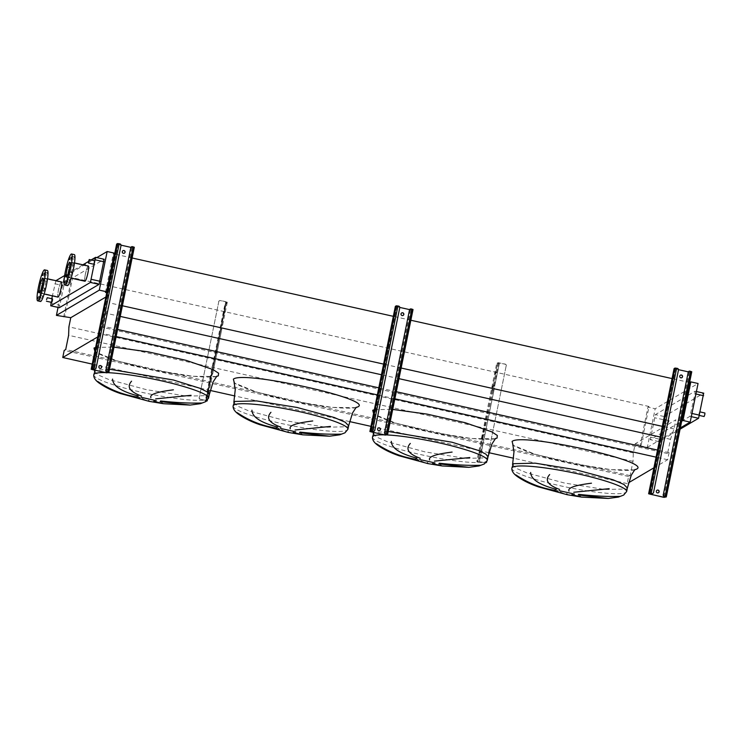 <?xml version="1.0" encoding="UTF-8"?>
<svg xmlns="http://www.w3.org/2000/svg" width="742" height="742" viewBox="0 0 742 742"><rect width="100%" height="100%" fill="white"/><g stroke="black" fill="none" stroke-linecap="round" stroke-linejoin="round"><path stroke-width="0.56" stroke-dasharray="3.71 2.78" d="M100.958 368.255A1.447 1.419 -120.5 0 1 98.779 366.743A1.447 1.419 -120.5 0 1 99.493 365.778M124.368 253.189A1.447 1.419 -120.5 0 1 122.189 251.668A1.447 1.419 -120.5 0 1 122.912 250.703M116.642 244.137L131.742 247.652L134.293 247.281M121.029 245.157L117.338 244.257L119.777 243.942A1.447 1.419 -120.5 0 1 120.89 245.658L95.996 368.013A1.447 1.419 -120.5 0 1 95.393 368.913M131.371 246.873A1.447 1.419 -120.5 0 1 132.326 246.743L133.606 247.114L132.679 247.67L130.842 247.355M108.146 372.28L133.606 247.114L108.137 372.261M216.729 351.856L216.339 352.942L216.729 351.856M215.551 351.866L215.941 350.78L215.551 351.866M224.77 312.336L224.381 313.421L224.77 312.336M223.592 312.345L223.982 311.26L223.592 312.345M208.688 391.377L208.298 392.462L208.688 391.377M207.51 391.396L207.899 390.311L207.51 391.396M224.947 304.146L225.781 304.331L227.293 302.198L226.115 301.771L221.468 324.616L222.637 325.042L221.904 326.109L221.765 329.272L220.615 328.817L221.468 324.616L220.467 328.91L220.94 329.077L220.457 329.355L221.06 325.923L221.793 324.875L221.32 324.699L225.976 301.855L226.44 302.031L225.466 302.606L224.947 304.146L205.441 400.012L205.367 401.283L206.035 401.413M211.544 373.393L212.722 373.82L211.98 374.886L211.368 378.318L211.86 378.021L210.691 377.595L211.544 373.393L210.542 377.678L211.016 377.854L210.533 378.132L210.57 377.502L211.869 373.643L211.405 373.476L220.615 328.817L211.544 373.393M206.962 400.708L200.396 399.177L206.369 400.699L205.395 401.274M226.115 301.771L220.476 300.51A1.447 1.419 59.5 0 0 218.797 301.604L199.292 397.471A1.447 1.419 59.5 0 0 200.396 399.177M218.797 301.604L199.292 397.471M206.183 401.45L206.276 400.198L205.441 400.012M225.781 304.331L206.276 400.198M200.257 399.27A1.447 1.419 -120.5 0 1 199.144 397.554M218.649 301.688A1.447 1.419 -120.5 0 1 220.328 300.593L225.976 301.855M205.896 400.522L210.542 377.678L206.044 400.439M379.681 430.508A1.447 1.419 -120.5 0 1 377.502 428.997A1.447 1.419 -120.5 0 1 378.216 428.023M403.091 315.443A1.447 1.419 -120.5 0 1 400.912 313.922A1.447 1.419 -120.5 0 1 401.635 312.957M395.365 306.39L410.465 309.906L413.016 309.535M399.752 307.411L396.061 306.502L398.5 306.196A1.447 1.419 -120.5 0 1 399.613 307.911L374.719 430.267A1.447 1.419 -120.5 0 1 374.116 431.158M410.094 309.117A1.447 1.419 -120.5 0 1 411.049 308.997L412.329 309.368L411.402 309.915L409.565 309.609M412.329 309.368L386.86 434.515L412.329 309.368M658.404 492.762A1.447 1.419 -120.5 0 1 656.225 491.241A1.447 1.419 -120.5 0 1 656.939 490.276M681.815 377.697A1.447 1.419 -120.5 0 1 679.635 376.175A1.447 1.419 -120.5 0 1 680.358 375.211M674.088 368.644L689.188 372.159L691.739 371.788M678.476 369.664L674.793 368.755L677.223 368.449A1.447 1.419 -120.5 0 1 678.336 370.165L653.442 492.521A1.447 1.419 -120.5 0 1 652.839 493.411M688.817 371.371A1.447 1.419 -120.5 0 1 689.772 371.25L691.052 371.621L690.125 372.169L688.288 371.853M704.9 413.006L704.112 416.522M698.908 413.758L699.604 411.819L698.908 413.758M668.421 422.569L669.117 420.631L668.421 422.569M663.125 421.391L663.821 419.453L663.125 421.391M94.54 260.711L93.752 264.226M51.755 302.411L52.543 298.896M71.677 273.881L72.178 272.49L71.677 273.881M73.644 264.226L74.144 262.835L73.644 264.226M73.857 258.095L74.358 256.695L73.857 258.095M72.197 259.069L72.697 257.669L72.197 259.069M69.637 266.582L70.138 265.191L69.637 266.582M67.68 276.237L68.171 274.846L67.68 276.237M67.457 282.377L67.958 280.977L67.457 282.377M69.117 281.403L69.618 280.003L69.117 281.403M72.178 269.337A7.791 1.113 102.6 0 1 69.173 277.712A7.791 1.113 102.6 0 1 69.572 270.867A7.791 1.113 102.6 0 1 72.577 262.501A7.791 1.113 102.6 0 1 72.178 269.337M88.326 266.016A7.791 1.113 -77.4 0 0 85.321 274.392A7.791 1.113 -77.4 0 0 84.922 281.227M67.42 285.596A15.87 2.263 102.6 0 1 68.227 271.665A15.87 2.263 102.6 0 1 74.339 254.617M85.386 274.355A7.429 1.057 102.6 0 1 88.242 266.369A7.429 1.057 102.6 0 1 87.862 272.889A7.429 1.057 102.6 0 1 85.005 280.875A7.429 1.057 102.6 0 1 85.386 274.355M42.684 282.461L43.184 281.07L42.684 282.461M40.727 292.116L41.218 290.725L40.727 292.116M40.504 298.256L41.005 296.856L40.504 298.256M42.164 297.273L42.665 295.882L42.164 297.273M44.724 289.76L45.225 288.369L44.724 289.76M46.69 280.105L47.191 278.714L46.69 280.105M46.904 273.965L47.405 272.574L46.904 273.965M45.243 274.948L45.744 273.548L45.243 274.948M40.467 301.475A15.87 2.263 102.6 0 1 41.487 286.514A15.87 2.263 102.6 0 1 47.061 270.57A15.87 2.263 102.6 0 1 47.386 270.496M61.141 282.285A7.429 1.057 102.6 0 1 61.289 282.248A7.429 1.057 102.6 0 1 60.807 289.25A7.429 1.057 102.6 0 1 58.201 296.717A7.429 1.057 102.6 0 1 58.052 296.754A7.429 1.057 102.6 0 1 58.535 289.751A7.429 1.057 102.6 0 1 61.141 282.285M42.387 293.554A7.791 1.113 102.6 0 1 42.22 293.591A7.791 1.113 102.6 0 1 42.73 286.245A7.791 1.113 102.6 0 1 45.466 278.417A7.791 1.113 102.6 0 1 45.624 278.38A7.791 1.113 102.6 0 1 45.114 285.716A7.791 1.113 102.6 0 1 42.387 293.554M61.373 281.895A7.791 1.113 -77.4 0 0 61.206 281.932A7.791 1.113 -77.4 0 0 58.479 289.76A7.791 1.113 -77.4 0 0 57.969 297.106M55.91 280.68L52.385 295.854M51.801 298.729L51.077 302.263M91.108 259.941L88.548 261.444M82.863 264.801L64.628 275.542M612.067 497.65L608.282 498.457M554.367 489.089C565.756 494.645 569.902 496.222 566.786 493.82M581.561 497.094L577.053 493.773M538.46 486.9L521.756 479.007M472.7 466.523L468.916 467.33M415.001 457.972C426.4 463.518 430.536 465.095 427.42 462.702M442.195 465.967L437.687 462.656M399.103 455.773L382.39 447.88M333.343 435.396L329.559 436.203M275.644 426.845C287.033 432.391 291.179 433.968 288.063 431.575M302.838 434.84L298.33 431.529M259.737 424.647L243.033 416.754M193.977 404.279L190.193 405.076M136.278 395.718C147.677 401.264 151.813 402.841 148.697 400.448M163.472 403.713L158.964 400.402M120.38 393.52L103.667 385.627M96.812 257.613L64.276 276.785L71.529 278.398L72.633 277.749L64.777 316.361M58.043 307.42L64.276 276.785M95.505 257.353L104.149 259.283L64.535 282.619L59.323 307.68M653.897 467.831L667.642 459.734L669.089 452.657L667.568 453.548L670.471 439.301L673.996 428.959L675.851 419.805L635.189 443.762L633.325 452.917L633.019 461.357L630.125 475.613L628.604 476.503L627.166 483.58L628.641 482.708M122.411 305.769L109.575 302.903L111.439 293.739L106.755 292.691M673.996 428.959L662.346 426.362M401.134 368.023L383.614 364.109M681.722 421.113L675.851 419.805M689.578 382.501L672.067 378.587M410.855 320.247L393.334 316.333M132.132 257.993L114.611 254.079M114.24 253.996L113.303 253.792L114.407 253.133M105.447 292.404L113.303 253.792M120.241 316.407L106.05 313.245L109.575 302.903M670.471 439.301L660.167 437.001M398.964 378.661L381.444 374.747M667.568 453.548L103.157 327.491L106.05 313.245M117.588 329.485L104.668 326.601L103.157 327.491M669.089 452.657L657.505 450.069M396.311 391.73L378.782 387.825M116.142 336.562L103.231 333.677L104.668 326.601M667.642 459.734L656.067 457.146M394.865 398.806L377.344 394.892M97.758 336.896L103.231 333.677M627.166 483.58L513.594 458.213M488.969 452.713L370.944 426.353M349.612 421.586L234.871 395.959M210.246 390.459L92.221 364.099M628.604 476.503L64.192 350.437M630.125 475.613L65.713 349.547M633.019 461.357L68.607 335.301M633.325 452.917L68.904 326.86M635.189 443.762L641.181 445.098L649.037 406.486L72.633 277.749M649.037 406.486L647.924 407.135L655.177 408.759L698.055 383.493M105.874 297.023L111.439 293.739M63.673 317.01L71.529 278.398M641.181 445.098L640.068 445.747L647.924 407.135M640.068 445.747L647.321 447.37L655.177 408.759M694.948 393.779L695.041 391.257L655.427 414.592L650.261 439.691L689.93 416.345L694.948 393.779L695.922 393.993M647.321 447.37L680.331 427.921M695.041 391.257L703.676 393.186L664.071 416.522L658.905 441.62L680.08 429.164M479.323 451.832L478.933 452.917L479.323 451.832M479.824 452.212L480.213 451.127L479.824 452.212M487.364 412.302L486.975 413.387L487.364 412.302M487.865 412.691L488.255 411.606L487.865 412.691M495.406 372.781L495.016 373.866L495.406 372.781M495.906 373.161L496.296 372.076L495.906 373.161M484.174 434.478L484.832 434.543L483.969 438.754L482.847 438.958L482.884 438.318L493.244 389.912L493.374 386.74L493.643 385.97L494.747 385.775L493.894 389.977L493.244 389.912M478.673 461.524L485.11 462.767L477.839 461.338L476.874 461.904L478.673 461.524L483.32 438.68M492.41 389.717L494.042 389.893L494.895 385.682L493.263 385.515L492.54 386.554L492.41 389.717L482.05 438.132L482.012 438.772L484.118 438.661L484.971 434.46L483.339 434.293M506.294 365.815A1.447 1.419 59.5 0 0 505.191 364.099L497.91 362.671L496.417 364.776L497.261 364.971L497.78 363.422L498.745 362.857L505.042 364.183A1.447 1.419 -120.5 0 1 506.155 365.899L486.65 461.765A1.447 1.419 -120.5 0 1 486.056 462.656M506.155 365.899L486.65 461.765M485.945 462.72A1.447 1.419 -120.5 0 1 484.971 462.86M477.709 462.099L477.755 460.838L476.921 460.652L476.874 461.904M497.261 364.971L477.755 460.838M496.417 364.776L476.921 460.652M482.012 438.772L482.866 438.949L482.012 438.772M485.11 462.767A1.447 1.419 59.5 0 0 485.973 462.693M479.323 461.598L484.118 438.661L479.471 461.515M484.971 434.46L494.042 389.893L484.971 434.46M499.542 362.838L494.747 385.775L499.403 362.921M133.375 247.819L107.915 372.985M131.742 247.652L106.282 372.809M117.811 244.535L92.342 369.702M119.082 243.784L93.622 368.95M118.266 243.701L92.806 368.867M117.357 244.239L91.887 369.405L117.338 244.257M117.932 244.47L92.592 368.987M131.863 247.578L106.588 371.816M132.679 247.67L107.386 372.02M133.022 246.9L107.553 372.057M227.265 302.226L222.619 325.07M212.722 373.82L221.784 329.253L212.694 373.847M211.841 378.049L207.296 400.392M221.793 324.875L226.44 302.031L221.784 324.885M211.869 373.643L220.94 329.077L211.86 373.653M206.369 400.699L211.016 377.854L206.359 400.708M226.31 302.792L225.466 302.606M211.405 373.931L212.24 374.116M211.145 374.701L211.98 374.886M210.57 377.502L211.405 377.687M221.329 325.154L222.164 325.339M221.06 325.923L221.904 326.109M220.495 328.725L221.329 328.91M412.107 310.073L386.638 435.239M410.465 309.906L385.005 435.062M396.534 306.789L371.065 431.955M397.805 306.038L372.345 431.204M396.989 305.954L371.529 431.121M396.08 306.492L370.61 431.658M396.655 306.724L371.315 431.241M410.586 309.831L385.311 434.07M411.402 309.915L386.109 434.274M411.745 309.154L386.276 434.311M690.83 372.326L665.361 497.483M689.188 372.159L663.728 497.316M675.257 369.043L649.788 494.2M676.528 368.292L651.068 493.449M675.712 368.208L650.252 493.365M674.803 368.746L649.333 493.903M675.378 368.969L650.038 493.486M689.309 372.085L664.034 496.324M690.125 372.169L664.832 496.528M691.043 371.631L665.583 496.769L691.052 371.621M690.468 371.408L664.999 496.565M94.484 371.269L97.907 374.84L108.814 379.533L146.22 389.615L186.65 396.135L208.465 395.597L209.281 394.623M109.501 369.21L95.301 370.323M95.616 347.432L113.276 347.07M93.77 374.784A58.572 7.67 -168.5 0 0 145.506 393.112A58.572 7.67 -168.5 0 0 207.751 399.103A58.572 7.67 -168.5 0 0 208.567 398.139M108.397 372.697A58.572 7.67 -168.5 0 0 105.299 372.595M233.851 402.396L237.264 405.967L248.18 410.651L285.577 420.742L326.016 427.262L347.822 426.724L348.647 425.75M233.127 405.911A58.572 7.67 -168.5 0 0 284.863 424.238A58.572 7.67 -168.5 0 0 347.108 430.23A58.572 7.67 -168.5 0 0 347.924 429.266M373.207 433.523L376.63 437.094L387.537 441.778L424.943 451.869L465.373 458.389L487.188 457.851L488.004 456.877M388.224 431.464L374.024 432.577M374.339 409.677L391.999 409.315M372.493 437.038A58.572 7.67 -168.5 0 0 424.229 455.365A58.572 7.67 -168.5 0 0 486.474 461.357A58.572 7.67 -168.5 0 0 487.29 460.392M387.12 434.951A58.572 7.67 -168.5 0 0 384.022 434.849M512.574 464.65L515.987 468.221L526.903 472.904L564.3 482.986L604.739 489.507L626.545 488.978L627.37 488.004M511.85 468.165A58.572 7.67 -168.5 0 0 563.586 486.492A58.572 7.67 -168.5 0 0 625.831 492.484A58.572 7.67 -168.5 0 0 626.647 491.519M634.484 469.899L610.972 469.64L572.555 463.565L534.834 454.15L513.093 445.2M495.118 438.772L471.615 438.513L433.198 432.438L395.467 423.023L373.727 414.073M355.761 407.646L332.249 407.386L293.832 401.311L256.111 391.897L234.37 382.946M216.395 376.519L192.892 376.259L154.475 370.193L116.744 360.77L95.004 351.819M54.843 283.769L63.478 285.698M55.891 280.68L64.535 282.619M50.883 303.255L59.518 305.185M664.071 416.522L655.427 414.592M691.961 413.47L690.987 413.257M691.312 416.652L689.93 416.345M658.961 441.611L650.326 439.681M659.054 439.088L650.409 437.159M663.014 419.61L654.379 417.672M482.486 438.494L477.839 461.338M498.745 362.857L494.098 385.701M497.91 362.671L493.263 385.515M497.78 363.422L496.945 363.237M482.884 438.318L482.05 438.132M483.45 435.517L482.615 435.331M483.719 434.747L482.884 434.562M491.937 389.995L492.771 390.181L491.946 389.986M492.809 389.55L491.974 389.365M493.374 386.74L492.54 386.554M493.643 385.97L492.809 385.784M215.941 350.78L216.775 350.966M223.982 311.26L224.817 311.445M207.899 390.311L208.734 390.496M227.293 302.198L222.637 325.042M211.86 378.021L207.315 400.374M207.463 392.277L208.298 392.462M223.546 313.226L224.381 313.421M215.505 352.756L216.339 352.942M206.016 401.422L205.367 401.283M396.061 306.502L370.601 431.668M674.793 368.755L649.324 493.922M699.558 415.501L698.816 415.344M668.329 424.155L663.033 422.968M72.178 272.49L69.386 271.869M74.144 262.835L71.353 262.214M74.358 256.695L71.575 256.073M72.697 257.669L69.915 257.047M70.138 265.191L67.355 264.569M68.171 274.846L65.389 274.225M67.958 280.977L65.175 280.355M69.618 280.003L66.826 279.382M69.173 277.712L71.102 278.139M69.711 262.232L88.242 266.369M43.184 281.07L40.402 280.448M41.218 290.725L38.436 290.103M41.005 296.856L38.222 296.234M42.665 295.882L39.873 295.26M45.225 288.369L42.433 287.738M47.191 278.714L44.399 278.083M47.405 272.574L44.622 271.952M45.744 273.548L42.962 272.926M42.758 278.111L61.289 282.248M42.22 293.591L44.149 294.017M634.948 469.5C635.996 470.901 612.057 471.754 576.135 464.269C557.641 460.606 541.901 456.58 528.916 452.203C517.332 447.695 511.961 445.181 512.815 444.653M495.591 438.374C496.639 439.774 472.7 440.627 436.769 433.142C418.284 429.479 402.544 425.454 389.55 421.076C377.966 416.577 372.595 414.055 373.458 413.526M373.532 413.656L374.617 420.658L373.411 432.475M356.225 407.256C357.273 408.647 333.334 409.501 297.412 402.016C278.918 398.352 263.178 394.327 250.193 389.949C238.609 385.45 233.238 382.928 234.092 382.399M696.423 391.535L695.096 391.247M658.905 441.62L650.261 439.691M216.868 376.129C217.916 377.53 193.977 378.374 158.046 370.889C139.561 367.225 123.821 363.2 110.827 358.831C99.242 354.324 93.872 351.801 94.735 351.281M94.809 351.402L95.894 358.414L94.688 370.221M45.624 278.38L47.544 278.807M39.511 292.608L58.052 296.754M45.179 276.089L42.396 275.458M46.839 275.106L44.056 274.484M46.625 281.246L43.834 280.624M44.659 290.901L41.867 290.28M42.099 298.414L39.307 297.792M40.439 299.397L37.657 298.766M40.652 293.257L37.87 292.636M42.619 283.602L39.836 282.98M66.465 276.738L85.005 280.875M72.577 262.501L74.497 262.937M69.052 282.535L66.261 281.914M67.392 283.518L64.61 282.897M67.605 277.378L64.823 276.757M69.572 267.723L66.789 267.101M72.132 260.21L69.349 259.589M73.792 259.227L71.009 258.606M73.579 265.367L70.787 264.746M71.612 275.022L68.82 274.401M669.117 420.631L663.821 419.453M700.281 411.968L699.604 411.819M480.213 451.127L479.378 450.941M488.255 411.606L487.42 411.42M496.296 372.076L495.461 371.89M495.86 374.051L495.016 373.866M487.819 413.572L486.975 413.387M479.777 453.102L478.933 452.917M476.846 461.914L477.681 462.099"/><path stroke-width="1.11" d="M99.493 365.778A1.447 1.419 -120.5 0 1 101.561 367.364A1.447 1.419 -120.5 0 1 100.958 368.255M101.682 367.29A1.447 1.419 59.5 0 0 99.558 365.741A1.447 1.419 59.5 0 0 99.465 368.134A1.447 1.419 59.5 0 0 101.682 367.29M122.912 250.703A1.447 1.419 -120.5 0 1 124.971 252.289A1.447 1.419 -120.5 0 1 124.368 253.189M125.092 252.224A1.447 1.419 59.5 0 0 122.968 250.666A1.447 1.419 59.5 0 0 122.875 253.068A1.447 1.419 59.5 0 0 125.092 252.224M108.842 372.391L134.311 247.262L132.447 246.678A1.447 1.419 59.5 0 0 130.768 247.763L105.874 370.119A1.447 1.419 59.5 0 0 106.978 371.835L108.146 372.28L106.403 372.744L92.462 369.627L91.878 369.414L92.806 368.867L94.438 369.034L92.11 368.709L91.173 369.275L106.282 372.809L108.833 372.447L106.978 371.835M130.768 247.763L105.874 370.119M94.438 369.034A1.447 1.419 59.5 0 0 96.117 367.939L121.011 245.583A1.447 1.419 59.5 0 0 119.898 243.877L117.57 243.543L116.633 244.109L91.173 369.275M95.393 368.913A1.447 1.419 -120.5 0 1 94.317 369.108M130.842 247.355L121.029 245.157M130.648 247.837A1.447 1.419 -120.5 0 1 131.371 246.873M106.857 371.909A1.447 1.419 -120.5 0 1 105.754 370.193M206.035 401.413L206.962 400.708M378.216 428.023A1.447 1.419 -120.5 0 1 380.284 429.618A1.447 1.419 -120.5 0 1 379.681 430.508M380.405 429.544A1.447 1.419 59.5 0 0 378.281 427.986A1.447 1.419 59.5 0 0 378.188 430.388A1.447 1.419 59.5 0 0 380.405 429.544M401.635 312.957A1.447 1.419 -120.5 0 1 403.694 314.543A1.447 1.419 -120.5 0 1 403.091 315.443M403.815 314.478A1.447 1.419 59.5 0 0 401.691 312.92A1.447 1.419 59.5 0 0 401.598 315.322A1.447 1.419 59.5 0 0 403.815 314.478M387.565 434.645L413.034 309.507L411.17 308.922A1.447 1.419 59.5 0 0 409.491 310.017L384.597 432.373A1.447 1.419 59.5 0 0 385.701 434.089L386.87 434.524L385.126 434.998L371.185 431.881L370.601 431.668L371.529 431.121L373.161 431.288L370.833 430.963L369.896 431.519L385.005 435.062L387.574 434.673L385.701 434.089M409.491 310.017L384.597 432.373M373.161 431.288A1.447 1.419 59.5 0 0 374.84 430.193L399.734 307.837A1.447 1.419 59.5 0 0 398.621 306.121L396.293 305.797L395.365 306.39M374.116 431.158A1.447 1.419 -120.5 0 1 373.041 431.352M409.565 309.609L399.752 307.411M409.371 310.091A1.447 1.419 -120.5 0 1 410.094 309.117M385.58 434.153A1.447 1.419 -120.5 0 1 384.477 432.447M656.939 490.276A1.447 1.419 -120.5 0 1 659.007 491.863A1.447 1.419 -120.5 0 1 658.404 492.762M659.128 491.798A1.447 1.419 59.5 0 0 657.004 490.239A1.447 1.419 59.5 0 0 656.911 492.642A1.447 1.419 59.5 0 0 659.128 491.798M680.358 375.211A1.447 1.419 -120.5 0 1 682.417 376.797A1.447 1.419 -120.5 0 1 681.815 377.697M682.538 376.723A1.447 1.419 59.5 0 0 680.414 375.174A1.447 1.419 59.5 0 0 680.321 377.576A1.447 1.419 59.5 0 0 682.538 376.723M666.288 496.899L691.757 371.761L689.893 371.176A1.447 1.419 59.5 0 0 688.214 372.271L663.32 494.626A1.447 1.419 59.5 0 0 664.424 496.342L665.593 496.778L663.849 497.242L649.909 494.135L649.324 493.922L650.252 493.365L651.884 493.541L649.556 493.217L648.619 493.773L663.728 497.316L666.297 496.927L664.424 496.342M688.214 372.271L663.32 494.626M651.884 493.541A1.447 1.419 59.5 0 0 653.563 492.447L678.457 370.091A1.447 1.419 59.5 0 0 677.344 368.375L675.016 368.051L674.088 368.644M652.839 493.411A1.447 1.419 -120.5 0 1 651.764 493.606M688.288 371.853L678.476 369.664M688.094 372.336A1.447 1.419 -120.5 0 1 688.817 371.371M664.303 496.407A1.447 1.419 -120.5 0 1 663.2 494.701M191.074 395.3L155.69 398.871M150.914 397.638C149.392 394.475 156.887 391.878 173.378 389.828M131.575 381.193C126.437 386.823 129.767 391.776 141.555 396.061M138.123 395.903C121.345 391.526 112.83 385.923 112.571 379.088M160.587 400.977C176.568 402.72 190.388 403.398 202.047 402.989M330.431 426.427L295.056 429.998M290.27 428.765C288.759 425.602 296.243 423.005 312.734 420.955M270.941 412.32C265.803 417.95 269.123 422.903 280.912 427.179M277.48 427.03C260.702 422.652 252.187 417.05 251.937 410.215M299.953 432.104C315.925 433.847 329.745 434.524 341.403 434.116M469.797 457.554L434.413 461.125M429.637 459.892C428.115 456.729 435.61 454.132 452.101 452.082M410.307 443.447C405.16 449.077 408.49 454.03 420.278 458.306M416.846 458.157C400.068 453.779 391.553 448.177 391.294 441.342M439.31 463.231C455.291 464.974 469.111 465.651 480.77 465.243M609.154 488.681L573.779 492.252M568.993 491.018C567.482 487.856 574.967 485.249 591.457 483.2M549.664 474.574C544.526 480.195 547.846 485.157 559.635 489.432M556.203 489.284C539.425 484.906 530.91 479.295 530.66 472.468M578.677 494.358C594.648 496.101 608.468 496.778 620.126 496.37M699.558 415.501L704.112 416.522L704.807 414.583L704.9 413.006L700.281 411.968M88.548 261.462L89.244 259.524L88.456 263.048L88.548 261.462L82.863 264.801M88.456 263.048L93.752 264.226L94.447 262.288L94.54 260.711L89.244 259.524M46.551 299.647L47.247 297.709L46.551 299.647M47.247 297.709L52.543 298.896L52.45 300.473L51.755 302.411L46.458 301.233M69.321 273L68.82 274.401L69.321 273M71.288 263.354L70.787 264.746L71.288 263.354M71.501 257.214L71.009 258.606L71.501 257.214M69.85 258.188L69.349 259.589L69.85 258.188M67.29 265.71L66.789 267.101L67.29 265.71M65.324 275.365L64.823 276.757L65.324 275.365M65.101 281.496L64.61 282.897L65.101 281.496M66.761 280.522L66.261 281.914L66.761 280.522M71.102 278.139L84.922 281.227A7.791 1.113 -77.4 0 0 87.927 272.861A7.791 1.113 -77.4 0 0 88.326 266.016L74.497 262.937M70.731 267.927A15.87 2.263 102.6 0 1 64.628 284.974A15.87 2.263 102.6 0 1 65.444 271.043A15.87 2.263 102.6 0 1 71.547 253.996A15.87 2.263 102.6 0 1 70.731 267.927M71.547 253.996L74.339 254.617A15.87 2.263 102.6 0 1 73.523 268.548A15.87 2.263 102.6 0 1 67.42 285.596L64.628 284.974M66.845 270.218A7.429 1.057 102.6 0 1 69.711 262.232A7.429 1.057 102.6 0 1 69.331 268.752A7.429 1.057 102.6 0 1 66.465 276.738A7.429 1.057 102.6 0 1 66.845 270.218M40.337 281.589L39.836 282.98L40.337 281.589M38.371 291.235L37.87 292.636L38.371 291.235M38.148 297.375L37.657 298.766L38.148 297.375M39.808 296.401L39.307 297.792L39.808 296.401M42.368 288.879L41.867 290.28L42.368 288.879M44.334 279.224L43.834 280.624L44.334 279.224M44.548 273.093L44.056 274.484L44.548 273.093M42.897 274.067L42.396 275.458L42.897 274.067M38 300.779A15.87 2.263 102.6 0 1 37.675 300.853A15.87 2.263 102.6 0 1 38.705 285.893A15.87 2.263 102.6 0 1 44.27 269.94A15.87 2.263 102.6 0 1 44.594 269.875A15.87 2.263 102.6 0 1 43.565 284.826A15.87 2.263 102.6 0 1 38 300.779M44.594 269.875L47.386 270.496A15.87 2.263 102.6 0 1 46.356 285.447A15.87 2.263 102.6 0 1 40.782 301.4A15.87 2.263 102.6 0 1 40.467 301.475L37.675 300.853M42.6 278.139A7.429 1.057 102.6 0 1 42.758 278.111A7.429 1.057 102.6 0 1 42.275 285.113A7.429 1.057 102.6 0 1 39.669 292.58A7.429 1.057 102.6 0 1 39.511 292.608A7.429 1.057 102.6 0 1 39.994 285.614A7.429 1.057 102.6 0 1 42.6 278.139M44.149 294.017L57.969 297.106A7.791 1.113 -77.4 0 0 58.126 297.069A7.791 1.113 -77.4 0 0 60.863 289.241A7.791 1.113 -77.4 0 0 61.373 281.895L47.544 278.807M52.385 295.854L51.801 298.729M51.077 302.263L50.79 305.769L90.403 282.442L95.56 257.335L91.108 259.941M64.628 275.542L55.91 280.68M571.869 494.682L581.561 497.094L608.282 498.457L578.194 494.97M557.975 491.547L538.534 486.919L567.222 494.719L566.786 493.82M515.801 474.834C527.933 483.033 541.103 488.227 555.322 490.406M608.282 498.457L618.42 497.075L623.651 495.09L626.647 491.519A58.572 7.67 -168.5 0 0 574.92 473.192A58.572 7.67 -168.5 0 0 512.676 467.21A58.572 7.67 -168.5 0 0 511.85 468.165C511.609 470.947 513.408 473.721 517.267 476.494C523.147 480.603 530.233 484.081 538.534 486.919L538.46 486.9M432.503 463.555L442.195 465.967L468.916 467.33L438.828 463.843M418.618 460.42L399.168 455.801L427.856 463.592L427.42 462.702M376.435 443.707C388.576 451.906 401.747 457.1 415.956 459.279M384.022 434.849A58.572 7.67 -168.5 0 0 373.309 436.083A58.572 7.67 -168.5 0 0 372.493 437.038C372.243 439.82 374.051 442.594 377.901 445.367C383.781 449.476 390.876 452.954 399.168 455.801L399.103 455.773M293.146 432.428L302.838 434.84L329.559 436.203L299.471 432.716M279.252 429.293L259.811 424.674L288.499 432.465L288.063 431.575M237.078 412.58C249.21 420.788 262.38 425.973 276.599 428.153M329.559 436.203L339.697 434.821L344.928 432.836L347.924 429.266A58.572 7.67 -168.5 0 0 296.197 410.938A58.572 7.67 -168.5 0 0 233.953 404.956A58.572 7.67 -168.5 0 0 233.127 405.911C232.886 408.694 234.685 411.467 238.534 414.24C244.424 418.349 251.51 421.827 259.811 424.674L259.737 424.647M153.78 401.301L163.472 403.713L190.193 405.076L160.105 401.589M139.895 398.166L120.445 393.548L149.133 401.339L148.697 400.448M97.712 381.453C109.853 389.661 123.024 394.846 137.233 397.026M105.299 372.595A58.572 7.67 -168.5 0 0 94.586 373.829A58.572 7.67 -168.5 0 0 93.77 374.784C93.52 377.567 95.328 380.349 99.178 383.113C105.058 387.222 112.153 390.7 120.445 393.548L120.38 393.52M106.755 292.691L105.447 292.404L106.551 291.754L99.307 290.131L107.163 251.519L96.812 257.613M99.307 290.131L56.42 315.396L58.043 307.42M59.323 307.68L99.038 284.372L104.149 259.283M628.641 482.708L653.897 467.831M662.346 426.362L401.134 368.023M383.614 364.109L122.411 305.769M680.331 427.921L690.199 422.105L682.955 420.491L681.722 421.113M681.852 421.141L689.578 382.501M672.067 378.587L410.855 320.247M393.334 316.333L132.132 257.993M660.167 437.001L398.964 378.661M381.444 374.747L120.241 316.407M657.505 450.069L396.311 391.73M378.782 387.825L117.588 329.485M656.067 457.146L394.865 398.806M377.344 394.892L116.142 336.562M92.221 364.099L62.755 357.514L97.758 336.896M513.594 458.213L488.969 452.713M370.944 426.353L349.612 421.586M234.871 395.959L210.246 390.459M56.42 315.396L70.768 317.697L68.904 326.86L68.607 335.301L65.713 349.547L64.192 350.437L62.755 357.514M106.551 291.754L114.407 253.133L107.163 251.519M690.199 422.105L698.055 383.493L690.811 381.88L689.708 382.529M70.768 317.697L105.874 297.023M682.955 420.491L690.811 381.88M680.08 429.164L698.574 418.275L703.676 393.186M486.798 461.645L486.789 461.682A1.447 1.419 59.5 0 1 485.973 462.693A1.447 1.419 -120.5 0 1 485.945 462.72M133.143 246.826L107.673 371.992M116.652 244.09L91.192 369.247M117.57 243.543L92.11 368.709M119.202 243.719L93.742 368.876M92.592 368.987L92.462 369.627M106.588 371.816L106.403 372.744M107.386 372.02L107.219 372.827M411.866 309.08L386.397 434.246M395.375 306.335L369.915 431.501M396.293 305.797L370.833 430.963M397.925 305.973L372.465 431.13M371.315 431.241L371.185 431.881M385.311 434.07L385.126 434.998M386.109 434.274L385.942 435.081M690.589 371.334L665.12 496.491M674.098 368.588L648.638 493.755M675.016 368.051L649.556 493.217M676.648 368.217L651.188 493.384M650.038 493.486L649.909 494.135M664.034 496.324L663.849 497.242M664.832 496.528L664.665 497.335M190.193 405.076L200.331 403.694L205.562 401.71L208.567 398.139L209.281 394.633L207.111 391.859L199.895 388.27L173.368 379.997L109.501 369.21M95.004 351.819L94.002 348.054L95.616 347.432M113.276 347.07L148.27 351.838L186.233 360.389L212.917 369.525L218.612 373.217L218.315 375.823L216.395 376.519M156.293 400.671L140.952 397.248M208.567 398.139A58.572 7.67 -168.5 0 0 172.385 383.438A58.572 7.67 -168.5 0 0 108.397 372.697M347.924 429.266L348.638 425.76L345.215 422.207L334.308 417.514L296.902 407.432L256.472 400.912L234.657 401.45L233.127 405.911M234.37 382.946L233.368 379.181C243.367 370.165 375.369 399.65 357.672 406.941L355.761 407.646M295.659 431.798L280.318 428.375M468.916 467.33L479.054 465.948L484.285 463.963L487.29 460.392L488.004 456.887L485.834 454.113L478.618 450.515L452.091 442.251L388.224 431.464M373.727 414.073L372.725 410.307L374.339 409.677M391.999 409.315L426.993 414.092L464.956 422.643L491.64 431.779L497.335 435.471L497.038 438.068L495.118 438.772M435.016 462.925L419.675 459.502M487.29 460.392A58.572 7.67 -168.5 0 0 451.108 445.692A58.572 7.67 -168.5 0 0 387.12 434.951M626.647 491.519L627.361 488.013L623.939 484.452L613.031 479.768L575.625 469.686L535.195 463.166L513.381 463.704L511.85 468.165M513.093 445.2L512.091 441.434C522.09 432.419 654.092 461.904 636.395 469.194L634.484 469.899M574.382 494.051L559.041 490.629M95.254 370.351L93.77 374.784M373.977 432.605L372.493 437.038M50.79 305.769L59.425 307.698M90.403 282.442L99.038 284.372M91.451 279.354L100.096 281.283M95.412 259.867L104.056 261.796M703.592 395.709L695.922 393.993M699.623 415.186L691.961 413.47M698.574 418.275L691.312 416.652M134.311 247.262L108.851 372.419M207.315 400.374L207.213 400.875M413.034 309.507L387.574 434.673M395.356 306.363L369.896 431.519M691.757 371.761L666.297 496.927M674.079 368.616L648.619 493.773M209.281 394.633L213.195 381.796L216.868 376.129M348.638 425.76L352.561 412.923L356.225 407.256M488.004 456.887L491.918 444.05L495.591 438.374M627.361 488.013L631.284 475.177L634.948 469.5M567.222 494.719L581.561 497.094M512.815 444.653L513.983 451.785L512.564 464.659M427.856 463.592L442.195 465.967M373.411 432.475L373.207 433.523M288.499 432.465L302.838 434.84M234.092 382.399L235.26 389.541L233.841 402.405M149.133 401.339L163.472 403.713M50.734 305.787L59.369 307.717M95.56 257.335L104.205 259.264M703.741 393.177L696.423 391.535M94.688 370.221L94.484 371.269"/></g></svg>
